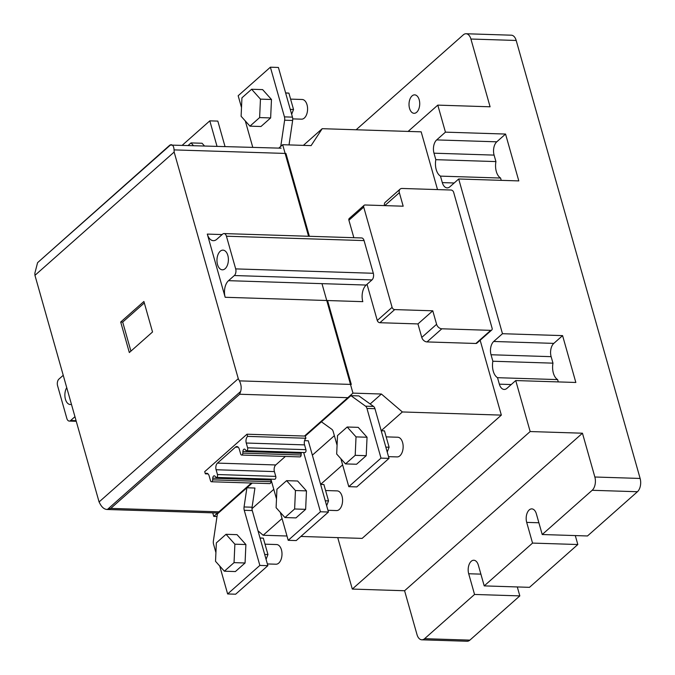 <?xml version="1.0" encoding="UTF-8"?>
<svg xmlns="http://www.w3.org/2000/svg" width="675" height="675" viewBox="0 0 675 675"><rect width="100%" height="100%" fill="white"/><g stroke="black" fill="none" stroke-linecap="round" stroke-linejoin="round"><path stroke-width="1.01" d="M419.2 99.807A9.231 5.349 91.8 0 1 414.079 113.307A9.231 5.349 91.8 0 1 409.539 108.371A9.231 5.349 91.8 0 1 414.661 94.863A9.231 5.349 91.8 0 1 419.2 99.807M505.55 134.055L496.783 141.818A9.847 5.712 -88.2 0 0 494.092 155.107L495.931 161.587L435.822 159.671L433.991 153.191A9.847 5.712 91.8 0 1 436.683 139.911L445.441 132.148L505.55 134.055L518.805 180.908L458.696 178.993L502.478 333.712L562.587 335.618L575.842 382.472L515.734 380.557L530.162 431.544L582.458 433.207L594.852 477.006A9.847 5.712 91.8 0 1 592.161 490.295L542.219 534.524L587.495 535.967L637.436 491.729A9.847 5.712 -88.2 0 0 640.128 478.448L516.189 40.466A9.847 5.712 -88.2 0 0 511.346 35.193L466.071 33.75A9.847 5.712 91.8 0 1 470.914 39.023L490.092 106.793L437.797 105.123L445.441 132.148M495.931 161.587A13.534 7.847 -88.2 0 0 496.319 171.526A13.534 7.847 -88.2 0 0 500.58 178.04L501.238 180.352M458.696 178.993L449.938 186.756A9.847 5.712 91.8 0 1 447.154 187.878A9.847 5.712 91.8 0 1 442.311 182.613L440.48 176.124A13.534 7.847 91.8 0 1 436.219 169.611A13.534 7.847 91.8 0 1 435.822 159.671M562.587 335.618L553.821 343.381A9.847 5.712 -88.2 0 0 551.129 356.662L552.968 363.15L492.86 361.235L491.029 354.755A9.847 5.712 91.8 0 1 493.712 341.474L502.478 333.712M552.968 363.15A13.534 7.847 -88.2 0 0 553.357 373.081A13.534 7.847 -88.2 0 0 557.617 379.595L558.276 381.907M515.734 380.557L506.976 388.319A9.847 5.712 91.8 0 1 504.191 389.441A9.847 5.712 91.8 0 1 499.348 384.168L497.517 377.688A13.534 7.847 91.8 0 1 493.256 371.174A13.534 7.847 91.8 0 1 492.86 361.235M538.895 522.771L526.694 522.383L532.55 543.088L484.22 585.892L529.495 587.334L577.825 544.523L575.294 535.579M480.895 574.138L468.695 573.75L474.55 594.456L424.609 638.685A9.847 5.712 91.8 0 1 421.824 639.807L467.108 641.25A9.847 5.712 -88.2 0 0 469.884 640.128L519.826 595.898L517.295 586.946M421.824 639.807A9.847 5.712 91.8 0 1 416.981 634.534L404.587 590.743L352.299 589.072L337.871 538.085L338.377 537.638M356.138 129.769L463.286 34.872A9.847 5.712 91.8 0 1 466.071 33.75M542.219 534.524L536.355 513.827A9.231 5.349 91.8 0 0 531.816 508.882A9.231 5.349 91.8 0 0 526.694 522.383M532.55 543.088L577.825 544.523M484.22 585.892L478.356 565.194A9.231 5.349 91.8 0 0 473.816 560.25A9.231 5.349 91.8 0 0 468.695 573.75M474.55 594.456L519.826 595.898M582.458 433.207L404.587 590.743M352.299 589.072L530.162 431.544M437.797 105.123L408.105 131.422M480.161 340.267L501.339 415.117L362.137 538.397L300.873 536.448M308.568 236.267L282.665 144.712L311.108 145.614L322.203 128.689L421.175 131.836L437.518 189.591M500.58 178.04L440.48 176.124M557.617 379.595L497.517 377.688M286.993 536.009L263.166 535.25L258.01 530.837M217.012 516.502L213.756 516.4L212.752 512.848M501.339 415.117L402.368 411.961L381.265 430.65M342.622 464.873L320.692 484.304M282.049 518.527L263.166 535.25M402.368 411.961L381.4 394.023L352.957 393.12L321.975 283.643M421.774 337.433A4.919 3.518 48.5 0 0 427.013 341.921L475.9 343.474A2.464 1.755 48.5 0 0 476.921 343.136L491.737 330.007A2.464 1.755 -131.5 0 1 490.725 330.345L441.838 328.793A4.919 3.518 -131.5 0 1 436.598 324.304L432.776 310.795L417.952 323.924L421.774 337.433L436.598 324.304M367.031 284.293L377.266 320.473A2.464 1.755 48.5 0 0 379.89 322.718L417.952 323.924M432.776 310.795L394.706 309.589A2.464 1.755 -131.5 0 1 392.091 307.344L363.724 207.107A2.464 1.755 -131.5 0 1 364.095 205.327L349.279 218.455A2.464 1.755 48.5 0 0 348.907 220.236L353.852 237.701M364.095 205.327A2.464 1.755 -131.5 0 1 365.116 204.989L403.177 206.204L399.355 192.696A4.919 3.518 -131.5 0 1 400.098 189.135L385.282 202.264A4.919 3.518 48.5 0 0 384.48 205.605M303.379 145.37L322.203 128.689M278.826 148.103L282.665 144.712M213.756 516.4L251.438 483.022M304.493 436.042L352.957 393.12M251.994 508.638L273.788 489.341M312.356 455.178L334.361 435.687M370.162 403.979L381.4 394.023M400.098 189.135A4.919 3.518 -131.5 0 1 402.131 188.46L451.018 190.021A2.464 1.755 -131.5 0 1 453.634 192.257L492.109 328.236A2.464 1.755 -131.5 0 1 491.737 330.007M71.457 404.342A9.847 5.712 91.8 0 1 70.276 404.511A9.847 5.712 91.8 0 1 65.433 399.237A9.847 5.712 91.8 0 1 66.732 387.652M227.829 255.412A9.847 5.712 91.8 0 1 222.362 269.814A9.847 5.712 91.8 0 1 217.519 264.541A9.847 5.712 91.8 0 1 222.986 250.138A9.847 5.712 91.8 0 1 227.829 255.412M309.369 236.292L285.93 153.453L174.074 149.892L174.15 152.052L238.275 378.675L239.431 380.869C241.245 384.59 241.642 388.133 240.629 391.483L239.659 394.242L110.767 508.393L106.962 509.482L216.937 512.983M239.431 380.869L351.287 384.429L327.552 300.535L225.172 297.278L207.293 234.09L222.142 234.562M304.568 444.884L246.265 443.028L247.624 447.82A1.966 1.139 91.8 0 1 246.527 450.706L304.83 452.562A1.966 1.139 -88.2 0 0 305.918 449.677L304.568 444.884A4.919 2.852 91.8 0 1 305.91 438.244L305.294 436.067L348.604 397.71L239.659 394.242M301.134 455.001L242.831 453.144A1.966 1.139 91.8 0 1 241.633 455.043L299.928 456.899A1.966 1.139 -88.2 0 0 301.134 455.001L301.202 453.33A2.464 1.426 91.8 0 1 301.337 452.444M274.404 471.597L216.101 469.741L217.46 474.533A1.966 1.139 91.8 0 1 216.371 477.419L274.666 479.267A1.966 1.139 -88.2 0 0 275.763 476.39L274.404 471.597A4.919 2.852 91.8 0 1 275.754 464.957L285.373 456.435M270.97 481.705L212.676 479.858A1.966 1.139 91.8 0 1 211.469 481.756L269.772 483.612A1.966 1.139 -88.2 0 0 270.97 481.705L271.046 480.043A2.464 1.426 91.8 0 1 271.173 479.157M110.767 508.393L219.712 511.861L252.239 483.047M208.077 473.917L205.335 473.833L204.719 471.648L246.991 434.211L305.294 436.067M240.629 391.483L107.409 509.473C104.633 509.482 102.237 507.701 100.229 504.149L99.082 501.955L34.948 275.341L34.872 273.173L37.572 262.685L169.914 145.066L281.087 148.179M37.572 262.685L170.792 144.695C172.749 144.661 173.846 146.399 174.074 149.892M225.172 297.278A12.302 7.138 91.8 0 1 228.53 280.673L366.171 285.052A12.302 7.138 -88.2 0 0 362.812 301.657L327.552 300.535M246.265 443.028A4.919 2.852 91.8 0 1 247.607 436.388L305.91 438.244M246.527 450.706A1.966 1.139 91.8 0 1 245.936 450.394L245.143 449.491A2.464 1.426 91.8 0 0 244.401 449.103A2.464 1.426 91.8 0 0 242.899 451.474L242.831 453.144M241.633 455.043A1.966 1.139 91.8 0 1 240.663 453.988L239.304 449.196A4.919 2.852 91.8 0 0 236.883 446.555A4.919 2.852 91.8 0 0 235.491 447.12L217.451 463.101L275.754 464.957M216.101 469.741A4.919 2.852 91.8 0 1 217.451 463.101M216.371 477.419A1.966 1.139 91.8 0 1 215.781 477.107L214.979 476.204A2.464 1.426 91.8 0 0 214.245 475.816A2.464 1.426 91.8 0 0 212.743 478.187L212.676 479.858M211.469 481.756A1.966 1.139 91.8 0 1 210.499 480.701L209.149 475.909A4.919 2.852 91.8 0 0 206.727 473.268A4.919 2.852 91.8 0 0 205.335 473.833M246.991 434.211L247.607 436.388M99.082 501.955L238.275 378.675M174.15 152.052L34.948 275.341M129.33 352.536L120.698 322.026L143.902 301.48L152.533 331.982L129.33 352.536M63.239 375.292L58.928 379.105A4.919 2.852 -88.2 0 0 57.586 385.754L66.833 418.433A4.919 2.852 -88.2 0 0 69.255 421.073A4.919 2.852 -88.2 0 0 70.647 420.508L74.95 416.694M228.53 280.673L234.335 275.535A4.919 2.852 -88.2 0 0 235.676 268.895L226.429 236.208A4.919 2.852 -88.2 0 0 224.007 233.575A4.919 2.852 -88.2 0 0 222.615 234.141L216.818 239.271A12.302 7.138 91.8 0 1 213.342 240.68A12.302 7.138 91.8 0 1 207.293 234.09M366.171 285.052L371.976 279.914A4.919 2.852 -88.2 0 0 373.317 273.274L364.07 240.587A4.919 2.852 -88.2 0 0 361.648 237.954L224.007 233.575M144.315 302.948L122.698 322.093L120.698 322.026M122.698 322.093L130.916 351.127M216.97 146.137L209.807 120.85L182.495 145.041M224.977 146.391L217.823 121.103L209.807 120.85M188.409 145.226L191.033 142.906L202.053 143.26L204.272 145.732M191.033 142.906L193.252 145.387M280.749 146.399L284.631 120.209A4.919 2.852 91.8 0 0 284.445 116.876L270.388 67.196L238.165 95.74L241.498 107.519M245.303 120.96L252.754 147.277M270.388 67.196L278.404 67.458L292.461 117.129A4.919 2.852 -88.2 0 1 292.646 120.462L284.631 120.209M289.027 144.906L292.646 120.462M292.731 118.884L301.556 119.163A9.847 5.712 -88.2 0 0 307.024 104.76A9.847 5.712 -88.2 0 0 302.181 99.487L290.596 99.124M262.626 89.606L271.477 99.487L270.641 117.931L260.972 126.503L249.953 126.149L241.11 116.269L241.937 97.824L251.606 89.252L262.626 89.606M270.641 117.931L259.622 117.585L249.953 126.149M271.477 99.487L260.457 99.132L259.622 117.585M251.606 89.252L260.457 99.132M285.601 92.888L288.9 93.125L293.532 109.477L291.659 114.294M293.532 109.477L290.267 109.375M288.9 93.125L285.635 93.023M304.56 440.657L308.281 440.775L328.447 512.03L296.224 540.565L288.208 540.312L280.302 512.359M303.666 452.52L320.431 511.768L328.447 512.03M276.497 498.918L271.063 479.731M320.431 511.768L288.208 540.312M327.957 510.292L336.555 510.57A9.847 5.712 -88.2 0 0 342.023 496.167A9.847 5.712 -88.2 0 0 337.179 490.894L325.595 490.523M297.624 481.005L306.467 490.885L305.64 509.338L295.971 517.902L284.951 517.556L276.1 507.676L276.936 489.223L286.605 480.659L297.624 481.005M305.64 509.338L294.621 508.984L284.951 517.556M306.467 490.885L295.448 490.539L294.621 508.984M286.605 480.659L295.448 490.539M326.649 505.693L328.523 500.884L325.266 500.782M328.523 500.884L323.899 484.523L320.633 484.422M323.899 484.523L320.6 484.296M227.635 593.958L235.642 594.211L267.865 565.675L252.264 510.553L244.257 510.3L259.85 565.422L227.635 593.958L219.721 566.013M244.257 510.3A4.919 2.852 91.8 0 1 244.063 506.959L252.079 507.212L254.922 488.033L246.907 487.772L244.063 506.959M215.916 552.572L213.578 544.286A4.919 2.852 91.8 0 1 213.384 540.953L217.392 513.92L246.907 487.772M267.865 565.675L259.85 565.422M252.079 507.212A4.919 2.852 -88.2 0 0 252.264 510.553M267.376 563.946L275.974 564.216A9.847 5.712 -88.2 0 0 281.441 549.813A9.847 5.712 -88.2 0 0 276.598 544.539L265.013 544.177M237.052 534.659L245.894 544.539L245.067 562.984L235.389 571.556L224.37 571.202L215.528 561.322L216.354 542.877L226.032 534.305L237.052 534.659M245.067 562.984L234.048 562.638L224.37 571.202M245.894 544.539L234.875 544.185L234.048 562.638M226.032 534.305L234.875 544.185M266.077 559.347L267.95 554.529L264.684 554.428M267.95 554.529L263.317 538.178L260.052 538.076M263.317 538.178L260.018 537.941M337.078 445.272L333.188 431.527A4.919 2.852 91.8 0 0 331.788 429.266L321.401 421.799L350.924 395.651L365.555 406.181A4.919 2.852 91.8 0 1 366.955 408.451L381.004 458.123L348.789 486.658L340.875 458.705M350.924 395.651L358.931 395.913L373.57 406.434A4.919 2.852 91.8 0 1 374.962 408.704L366.955 408.451M381.004 458.123L389.019 458.376L356.797 486.911L348.789 486.658M389.019 458.376L374.962 408.704M388.53 456.646L397.128 456.916A9.847 5.712 -88.2 0 0 402.595 442.513A9.847 5.712 -88.2 0 0 397.752 437.24L386.168 436.868M358.206 427.359L367.048 437.24L366.221 455.684L356.543 464.248L345.524 463.902L336.682 454.022L337.508 435.577L347.186 427.005L358.206 427.359M366.221 455.684L355.202 455.33L345.524 463.902M367.048 437.24L356.029 436.885L355.202 455.33M347.186 427.005L356.029 436.885M387.231 452.048L389.104 447.23L385.838 447.128M389.104 447.23L384.472 430.878L381.215 430.768M384.472 430.878L381.173 430.642M469.884 640.128L424.609 638.685M470.914 39.023L516.189 40.466M594.852 477.006L640.128 478.448M592.161 490.295L637.436 491.729M553.821 343.381L493.712 341.474M496.783 141.818L436.683 139.911M494.092 155.107L433.991 153.191M454.199 182.984L442.311 182.613M551.129 356.662L491.029 354.755M511.228 384.548L499.348 384.168M475.9 343.474L490.725 330.345M441.838 328.793L427.013 341.921M394.706 309.589L379.89 322.718M377.266 320.473L392.091 307.344M363.724 207.107L348.907 220.236M399.355 192.696L384.767 205.613M247.624 447.82L305.918 449.677M301.202 453.33L242.899 451.474M238.233 447.204L235.491 447.12M217.46 474.533L275.763 476.39M271.046 480.043L212.743 478.187M70.647 420.508L76.081 420.685M226.429 236.208L364.07 240.587M235.676 268.895L373.317 273.274M234.335 275.535L371.976 279.914M284.445 116.876L292.461 117.129M365.555 406.181L373.57 406.434M76.25 421.293L69.255 421.073"/></g></svg>
